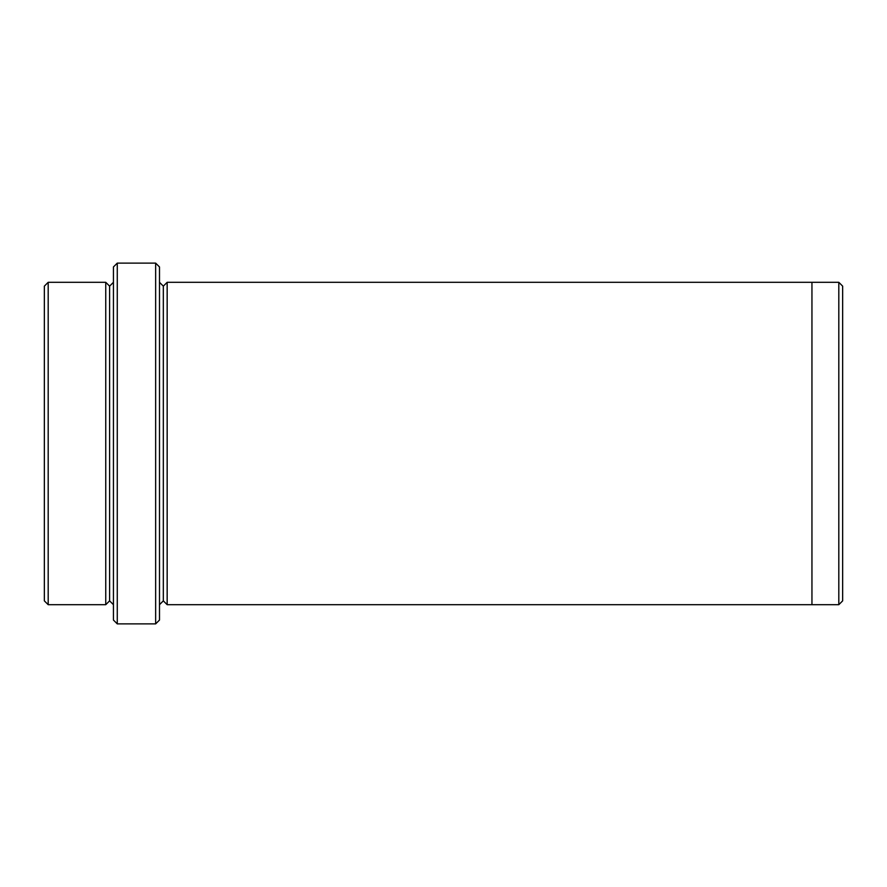 <?xml version="1.0" encoding="UTF-8"?>
<svg xmlns="http://www.w3.org/2000/svg" width="887" height="887" viewBox="0 0 887 887"><rect width="100%" height="100%" fill="white"/><g stroke="black" fill="none" stroke-linecap="round" stroke-linejoin="round"><path stroke-width="1.33" d="M113.436 266.954L113.436 620.046L117.272 623.883L117.272 263.117L113.436 266.954L117.272 263.117L117.272 623.883L155.646 623.883L159.494 620.046L159.494 266.954L155.646 263.117L155.646 623.883L155.646 263.117L117.272 263.117L155.646 263.117L159.494 266.954L159.494 620.046L155.646 623.883L117.272 623.883L113.436 620.046L113.436 266.954M842.65 600.854L842.65 286.146L838.814 282.31L838.814 604.69L842.65 600.854L838.814 604.69L838.814 282.31L167.166 282.31L167.166 604.69L163.33 600.854L163.33 286.146L159.494 282.31L163.33 286.146L167.166 282.31L811.949 282.31L811.949 604.69L838.814 604.69L811.949 604.69L811.949 282.31L838.814 282.31L842.65 286.146L842.65 600.854M44.35 286.146L44.35 600.854L48.186 604.69L48.186 282.31L44.35 286.146L48.186 282.31L48.186 604.69L105.753 604.69L109.6 600.854L109.6 286.146L105.753 282.31L105.753 604.69L105.753 282.31L109.6 286.146L113.436 282.31L109.6 286.146L109.6 600.854L105.753 604.69L48.186 604.69L44.35 600.854L44.35 286.146M113.436 604.69L109.6 600.854L113.436 604.69M159.494 604.69L163.33 600.854L159.494 604.69M105.753 282.31L48.186 282.31L105.753 282.31M167.166 604.69L811.949 604.69L167.166 604.69L167.166 282.31L163.33 286.146L163.33 600.854L167.166 604.69"/></g></svg>
